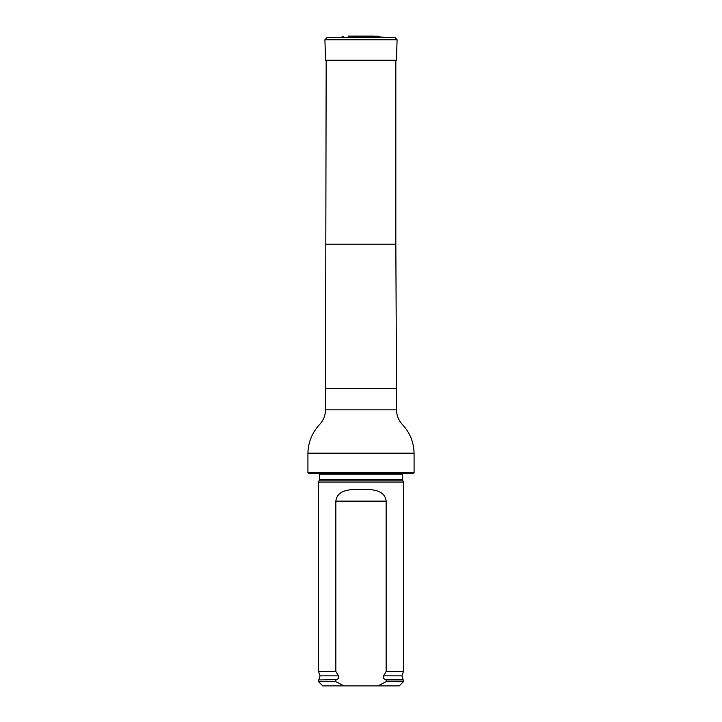 <?xml version="1.0" encoding="UTF-8"?>
<svg xmlns="http://www.w3.org/2000/svg" width="722" height="722" viewBox="0 0 722 722"><rect width="100%" height="100%" fill="white"/><g stroke="black" fill="none" stroke-linecap="round" stroke-linejoin="round"><path stroke-width="1.08" d="M307.915 472.702L414.085 472.702L413.237 473.551L308.763 473.551L307.915 472.702L307.915 453.163C308.186 442.27 312.057 432.749 319.53 424.59C323.402 420.439 325.387 415.52 325.478 409.843L326.173 60.251M319.431 480.139L402.569 480.139L403.454 482.043L318.546 482.043L319.593 479.417L319.467 473.551M343.97 685.9L335.847 681.649L318.546 681.649L322.788 685.9L399.212 685.9L403.454 681.649L403.454 679.953L386.153 679.953L386.153 681.649L403.454 681.649M386.153 681.649L378.03 685.9M318.546 681.649L318.546 679.953L336.596 679.601C338.447 678.842 339.078 677.597 338.492 675.855L335.847 671.46L335.847 501.149C337.201 489.227 351.163 489.444 360.991 489.227C370.828 489.453 384.772 489.209 386.153 501.149L386.153 671.46L383.508 675.855C382.922 677.597 383.553 678.842 385.404 679.601L386.153 679.953M335.847 681.649L335.847 679.953M335.847 671.46L318.546 671.46L318.546 482.043M383.508 675.855L401.946 675.855L403.454 671.46L386.153 671.46M403.454 671.46L403.454 482.043M378.635 36.262L348.031 36.1L378.635 36.262L380.214 37.048L326.949 37.571L395.051 37.571L397.1 39.764L324.9 39.764L326.949 37.571M324.9 39.764L325.613 60.251L396.387 60.251L397.1 39.764M326.173 244.207L395.827 244.207L395.827 60.251M325.478 388.607L396.522 388.607L395.827 244.207M325.478 409.843L396.522 409.843L396.522 388.607M307.915 453.163L414.085 453.163C413.778 442.171 409.879 432.622 402.398 424.509C398.58 420.421 396.622 415.529 396.522 409.843M402.569 480.139L402.407 479.417L319.593 479.417M402.407 479.417L402.407 474.183L319.593 474.183M336.596 679.601L318.546 679.953M401.946 675.855L403.02 679.601L385.404 679.601M338.492 675.855L320.054 675.855L318.98 679.601M386.153 501.149L335.847 501.149M414.085 472.702L414.085 453.163M402.407 474.183L402.533 473.551M320.054 675.855L318.546 671.46M343.365 36.262L341.786 37.048M348.762 36.136L348.031 36.1M373.238 36.136L348.185 36.1M373.969 36.1L361 36.1M380.214 37.048L395.051 37.571"/></g></svg>
